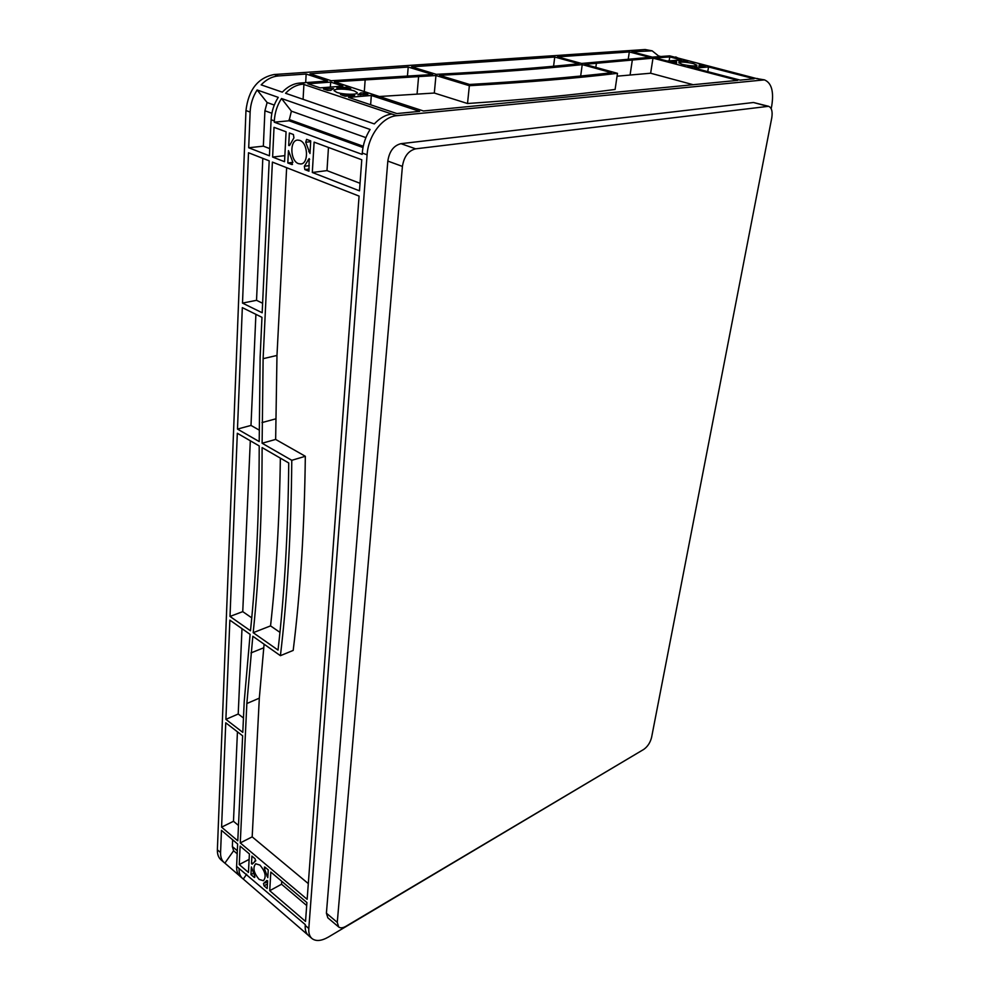 <?xml version="1.0" encoding="UTF-8"?>
<svg xmlns="http://www.w3.org/2000/svg" width="990" height="990" viewBox="0 0 990 990"><rect width="100%" height="100%" fill="white"/><g stroke="black" fill="none" stroke-linecap="round" stroke-linejoin="round"><path stroke-width="1.49" d="M336.848 92.379C343.357 94.706 358.132 94.941 357.291 92.726L354.42 90.956C347.923 88.667 333.271 88.419 334.051 90.635L336.848 92.379M682.37 64.437C690.265 66.095 695.129 66.355 696.972 65.229L693.322 63.558C685.451 61.912 680.613 61.652 678.769 62.778L682.37 64.437M259.132 879.405L263.414 880.729C266.545 876.818 265.382 871.608 259.912 865.074L255.705 863.775C252.549 867.648 253.688 872.858 259.132 879.405M298.497 163.635L300.688 163.969C308.917 163.994 308.15 142.894 299.772 140.394L297.718 140.085C289.427 140.06 290.181 161.036 298.497 163.635M771.173 108.702L771.755 105.72C773.982 91.501 771.544 82.875 764.441 79.868L396.817 115.682C382.66 116.61 368.218 135.506 367.092 154.799L308.806 928.496C308.509 933.05 309.548 936.379 311.937 938.508C315.884 941.552 321.391 941.057 328.445 937.035L636.681 753.613M221.587 827.157L225.757 722.799L242.637 735.83L237.786 840.819L221.587 827.157L233.479 821.279L237.439 731.82M225.893 719.371L229.853 620.124L250.111 634.367L244.221 701.563L242.797 732.377L225.893 719.371L238.219 714.013L241.993 628.662M230.002 616.436L237.315 433.261L259.207 445.921C259.157 513.303 256.249 574.93 250.482 630.779L230.002 616.436L242.748 611.634L250.309 440.773M237.476 429.078L242.327 307.63L261.966 317.332L260.135 357.13L259.207 441.577L237.476 429.078L250.99 425.428L255.903 314.337M248.502 152.745L269.193 160.85L262.177 312.766L242.501 303.101L248.502 152.745M284.551 161.692L272.621 157.064L274.02 127.339L286.073 131.794L284.551 161.692M305.526 921.405L269.726 890.703L270.827 872.066L306.912 902.571L305.526 921.405M265.085 867.215L268.253 869.888L267.795 877.635L264.454 868.688L264.454 867.017L265.085 867.215M254.034 877.239L250.953 874.591L251.349 866.955L254.64 875.791L254.665 877.437L254.034 877.239L254.937 876.756M255.432 861.053L252.277 864.097L251.51 863.775L251.906 856.078L255.024 858.701L255.655 860.929M306.578 139.367L310.724 140.902L309.981 153.512L305.712 142.238L306.578 139.367M304.351 166.258L309.152 158.573L308.954 171.183L304.858 169.587L304.351 166.258L309.276 165.639M291.827 164.526L287.805 162.966L288.449 150.616L292.656 161.729L291.827 164.526L292.496 164.439M293.919 137.858L290.033 144.676L288.709 145.481L289.365 133.007L293.411 134.504L293.919 137.858M267.609 880.815L267.164 888.5L264.021 885.803L263.501 883.501L266.817 880.494L267.609 880.815M239.246 864.555L240.125 846.104L249.393 853.937L248.453 872.45L239.246 864.555L249.109 859.407M307.147 899.316L240.273 842.923L246.844 703.531L252.821 636.273L280.418 655.677C287.397 597.057 291.184 531.927 291.778 460.313L262.115 443.248L263.117 358.677L272.386 162.1L359.085 196.094L307.147 899.316M361.771 159.761L359.481 190.822L312.308 172.483L314.115 142.152L361.771 159.761M262.115 447.591C262.004 515.072 259.034 576.774 253.192 632.684L278.029 650.084C284.526 593.678 288.09 531.308 288.733 462.974L262.115 447.591M237.192 853.801L233.603 850.757L224.891 863.132L224.136 862.55C221.636 860.322 220.448 856.994 220.572 852.563L221.463 830.338L237.637 844.012L236.61 866.361C236.449 870.816 237.612 874.145 240.087 876.36L243.28 879.046L246.671 874.207M311.937 938.508L308.373 935.426C305.984 933.298 304.932 929.957 305.229 925.415L305.279 924.611L239.073 868.477C238.899 872.933 240.063 876.261 242.538 878.476M281.507 98.505L370.111 129.467C365.582 136.632 362.971 144.491 362.266 153.029L362.167 154.378L274.267 122.191L274.329 120.904C274.787 112.736 277.175 105.274 281.507 98.505L291.394 111.152L289.068 120.78L274.267 122.191M257.128 89.979L278.252 97.367C273.933 104.111 271.545 111.573 271.099 119.728L269.428 155.814L248.7 147.758L250.136 112.068C250.519 104 252.858 96.636 257.128 89.979L267.114 102.527L264.912 110.769L271.866 113.268M224.136 862.55L220.943 859.79C218.444 857.563 217.256 854.234 217.379 849.804L245.965 110.546C248.478 89.731 257.895 77.715 274.218 74.51L645.158 49.525L652.163 50.837L658.449 55.886L657.83 56.727M309.994 73.78L408.214 67.06L432.68 74.522L331.242 80.734L309.994 73.78M411.605 66.825L554.746 57.036L579.014 63.719C539.575 67.939 492.005 71.478 436.293 74.337L411.605 66.825M629.318 51.938L649.848 57.321L581.551 63.459L557.531 56.851L629.318 51.938L628.279 58.905M674.363 62.902L670.416 61.875L676.554 61.454L676.541 63.026L674.363 62.902M687.79 62.061L678.806 61.219L684.659 60.761L687.79 62.061M701.304 65.08L705.301 66.107L699.472 66.602L698.73 66.293L699.67 65.588L699.15 64.956L701.304 65.08L701.068 66.466M687.939 65.959L697.047 66.8L691.144 67.295L687.852 66.441M363.689 92.961L367.896 94.335L357.897 94.792L360.694 92.899L363.689 92.961L363.565 94.706M342.589 94.409L354.63 95.448L345.126 96.24L340.498 94.57L342.589 94.409L342.528 95.374M327.566 90.375L323.458 89.001L333.581 88.568L330.611 90.424L327.566 90.375M348.715 88.976L336.872 87.949L346.228 87.219L350.757 88.828L348.715 88.976M737.736 80.363L423.448 110.979L334.509 81.811L435.959 75.525L469.359 85.709C527.818 82.306 577.182 78.185 617.475 73.334L584.768 64.338L652.992 58.15L737.736 80.363M419.624 111.35L396.891 113.565L348.567 97.391L371.324 95.473L419.624 111.35M342.899 86.118L320.117 87.875L307.902 83.791L330.672 82.096L342.899 86.118M681.479 59.932L667.223 61.034L655.479 57.965L669.772 56.9L681.479 59.932M694.411 68.149L708.555 66.961L754.108 78.767L740.161 80.128L694.411 68.149M469.582 84.472C525.257 81.217 572.616 77.294 611.647 72.716L582.231 64.61C542.829 68.855 495.272 72.431 439.56 75.339L469.582 84.472M278.438 75.933L306.158 74.04L327.393 81.019L299.661 83.061C293.362 83.606 287.583 86.637 282.311 92.157L261.162 84.855C266.384 79.423 272.139 76.453 278.438 75.933L274.218 74.51M302.94 84.162L391.929 114.048C385.63 114.753 379.764 118.045 374.331 123.923L285.578 93.283C290.85 87.751 296.629 84.707 302.94 84.162L299.661 83.061M764.441 79.868L756.471 78.544L669.661 55.861L652.323 57.135L631.818 51.765L652.163 50.837M307.717 934.795L243.28 879.046M303.93 84.088L303.089 99.322M362.983 147.535L289.068 120.78M365.892 137.622L291.394 111.152M242.501 303.101L256.534 300.317L262.808 158.351M238.491 825.462L233.479 821.279M243.466 717.985L238.219 714.013M251.745 617.847L242.748 611.634M259.132 430.056L250.99 425.428M262.622 303.274L256.534 300.317M308.311 883.612L252.178 836.859L259.318 698.16L264.095 644.193M280.418 655.677L293.188 650.418C300.416 592.119 304.462 527.41 305.328 456.279L275.653 439.424L276.977 355.447L286.642 167.694M240.273 842.923L252.178 836.859M272.621 157.064L284.86 155.64M269.763 148.624L263.352 146.161L264.912 110.769M248.7 147.758L263.352 146.161M669.772 56.9L669.129 60.885M408.214 67.06L407.484 75.698M554.746 57.036L553.571 66.231M652.992 58.15L650.64 73.223L693.149 84.707M306.158 74.04L305.675 82.616M330.672 82.096L330.351 87.083M306.69 905.528L281.556 884.231L281.742 881.298M269.726 890.703L281.556 884.231M250.953 874.591L253.49 873.242M360.038 183.299L326.985 170.614L328.47 147.46M312.308 172.483L326.985 170.614M287.805 162.966L292.904 162.348M684.659 60.761L684.511 61.689M708.555 66.961L707.751 71.639M371.324 95.473L370.631 104.779M346.228 87.219L346.129 88.667M617.055 76.181L650.64 73.223M379.331 96.513L434.313 93.035L467.515 103.517C525.727 99.52 574.93 94.842 615.112 89.447L617.475 73.334M233.603 850.757L232.353 846.561L232.65 839.792M274.267 105.064L267.114 102.527M279.935 632.35L270.555 625.89C276.222 574.806 279.489 518.896 280.356 458.135M239.407 875.705L224.891 863.132M660.85 56.517L658.449 55.886M669.661 55.861L672.792 56.678M678.806 58.435L675.7 56.925M402.41 166.394C403.994 156.531 408.4 150.678 415.639 148.834L768.574 106.301C771.693 107.65 772.757 111.499 771.767 117.859L651.581 737.426C650.232 742.673 647.609 746.67 643.71 749.43L345.931 926.293C342.825 928.063 340.411 928.286 338.679 926.974L337.268 922.358L402.41 166.394L387.82 161.073C389.355 151.284 393.735 145.493 400.975 143.674L753.477 102.502L768.574 106.301M338.679 926.974L327.839 917.829L326.403 913.201L387.82 161.073M676.356 61.405L676.244 62.085M288.709 145.481L289.686 145.382M251.51 863.775L252.784 863.107M435.959 75.525L434.313 93.035M469.359 85.709L467.515 103.517M582.231 64.61L580.672 76.02M262.115 443.248L275.653 439.424M291.778 460.313L305.328 456.279M253.192 632.684L270.555 625.89M239.073 868.477L236.61 866.361M305.229 925.415L308.806 928.496M362.266 153.029L367.092 154.799M274.329 120.904L271.099 119.728M250.136 112.068L245.965 110.546M220.572 852.563L217.379 849.804M391.929 114.048L396.817 115.682M757.065 78.482L761.619 79.658M649.23 50.577L645.158 49.525M289.13 119.505L363.243 146.26M264.021 885.803L267.424 883.959M308.323 159.501L309.647 159.34M304.858 169.587L309.078 169.055M232.353 846.561L237.328 850.781M326.403 913.201L337.268 922.358M753.477 102.502L767.188 106.215M400.975 143.674L415.639 148.834M305.712 142.238L310.674 141.706M308.781 151.742L310.093 151.594M264.454 868.688L265.914 867.908M266.854 876.002L267.919 875.432M288.907 145.555L289.55 145.493M251.658 863.899L252.673 863.379M418.621 76.341L417.062 94.038M365.186 79.534L364.308 91.587M632.387 59.672L630.086 74.98M596.438 63.038L595.832 67.382M250.977 652.917L263.662 647.819M246.844 703.531L259.318 698.16M263.117 358.677L276.977 355.447M261.979 422.582L275.591 418.906M265.035 882.981L267.56 881.62M254.579 861.263L255.791 860.632M676.071 62.419L675.96 63.125M699.633 65.748L699.497 66.602M360.707 93.32L360.583 94.953"/></g></svg>
